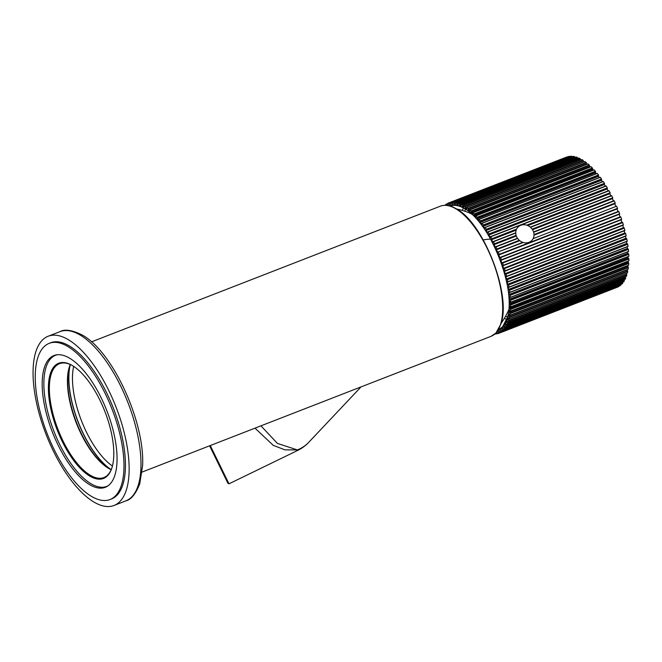 <?xml version="1.0" encoding="UTF-8"?>
<svg xmlns="http://www.w3.org/2000/svg" width="662" height="662" viewBox="0 0 662 662"><rect width="100%" height="100%" fill="white"/><g stroke="black" fill="none" stroke-linecap="round" stroke-linejoin="round"><path stroke-width="0.99" d="M73.681 366.376A62.509 25.851 -111.3 0 0 112.432 466.023M70.321 364.53A65.124 26.935 -111.3 0 0 111.208 469.648M110.157 469.217A65.48 27.084 68.7 0 1 69.841 365.565M260.952 425.84L277.444 443.432L297.387 449.912A38.413 34.316 43.3 0 0 308.806 442.249L361.005 386.922M210.259 445.551L228.986 483.823L297.66 450.441L297.387 449.912L284.95 449.846L273.274 445.369L255.011 428.149M583.594 162.025L583.131 160.328L464.906 206.312L465.278 207.951L466.727 208.927L466.718 207.545A69.841 28.888 68.7 0 1 467.943 208.447L468.241 210.053L469.706 211.228L469.772 209.928A69.841 28.888 68.7 0 1 471.013 210.996L471.245 212.56L472.718 213.934L472.867 212.717A69.841 28.888 68.7 0 1 474.108 213.95L474.257 215.456L475.738 217.012L475.961 215.903A69.841 28.888 68.7 0 1 477.194 217.277L477.277 218.725L478.742 220.454L479.04 219.445A69.841 28.888 68.7 0 1 480.264 220.967L480.264 222.341L481.713 224.228L482.077 223.334A69.841 28.888 68.7 0 1 483.285 224.989L483.202 226.28L484.625 228.316L485.064 227.538A69.841 28.888 68.7 0 1 486.239 229.309L486.082 230.508L487.455 232.676L487.968 232.031A69.841 28.888 68.7 0 1 489.102 233.901L488.87 235.002L490.194 237.286L490.765 236.773A69.841 28.888 68.7 0 1 491.858 238.734L516.575 229.118M610.869 195.786L609.785 193.743L610.091 192.75A69.841 28.888 -111.3 0 0 608.999 190.788L490.608 236.607M608.171 190.855L607.095 189.018L607.327 187.917A69.841 28.888 -111.3 0 0 606.193 186.047L487.836 231.89M605.349 186.154L604.307 184.524L604.464 183.324A69.841 28.888 -111.3 0 0 603.289 181.554L484.965 227.438M602.412 181.702L601.435 180.296L601.51 178.997A69.841 28.888 -111.3 0 0 600.31 177.35L482.01 223.268M599.4 177.54L598.489 176.357L598.489 174.983A69.841 28.888 -111.3 0 0 597.265 173.461L478.998 219.412M596.313 173.692L595.502 172.741L595.428 171.292A69.841 28.888 -111.3 0 0 594.186 169.919L475.953 215.895M593.169 170.192L592.333 167.966A69.841 28.888 -111.3 0 0 591.092 166.733L590.918 166.841M589.999 167.064L589.238 165.012A69.841 28.888 -111.3 0 0 588.005 163.944L587.839 164.085M586.805 164.333L586.168 162.463A69.841 28.888 -111.3 0 0 584.943 161.553L584.803 161.735M583.131 160.328A69.841 28.888 -111.3 0 0 581.931 159.6L581.807 159.815M580.574 160.08L580.16 158.632A69.841 28.888 -111.3 0 0 578.993 158.077L578.886 158.326M577.678 158.557L577.272 157.382A69.841 28.888 -111.3 0 0 576.139 157.01L576.056 157.291M447.413 205.452L448.331 204.963L447.785 203.317A69.841 28.888 68.7 0 1 448.397 203.052A69.841 28.888 68.7 0 1 448.704 202.936L449.44 204.517L450.557 204.194L450.102 202.531A69.841 28.888 68.7 0 1 451.07 202.357L451.757 203.97L452.949 203.863L452.543 202.233A69.841 28.888 68.7 0 1 453.594 202.233L454.223 203.871L455.489 203.987L455.175 202.373A69.841 28.888 68.7 0 1 456.259 202.572L456.83 204.227L458.154 204.558L457.839 203.011L576.072 157.026M574.873 157.482L574.484 156.58A69.841 28.888 -111.3 0 0 573.4 156.389L573.333 156.704M572.158 156.869L571.819 156.249A69.841 28.888 -111.3 0 0 570.793 156.24L570.752 156.257M569.568 156.712L569.295 156.373A69.841 28.888 -111.3 0 0 568.327 156.546L450.102 202.531M567.193 157.242L566.929 156.96A69.841 28.888 -111.3 0 0 566.631 157.068L448.397 203.052M628.015 269.252L509.889 315.261L509.012 314.21L508.681 316.014L509.525 317.437A69.841 28.888 68.7 0 1 509.202 318.877L508.275 317.801L507.828 319.44L508.639 320.921A69.841 28.888 68.7 0 1 508.217 322.22L507.299 321.045L506.736 322.502L507.506 324.049A69.841 28.888 68.7 0 1 506.984 325.191L506.091 323.917L505.412 325.183L506.132 326.771A69.841 28.888 68.7 0 1 505.52 327.764L504.651 326.399L503.865 327.467L504.535 329.088A69.841 28.888 68.7 0 1 503.84 329.899L502.996 328.476L502.11 329.337L502.723 330.983A69.841 28.888 68.7 0 1 501.937 331.621L501.134 330.123L500.149 330.768L500.704 332.432A69.841 28.888 68.7 0 1 499.843 332.887L499.082 331.339L498.006 331.77L498.503 333.433L616.744 287.068M617.812 286.629L618.076 286.903A69.841 28.888 -111.3 0 0 618.937 286.447L618.929 286.05M620.153 285.636L501.928 331.621L620.17 285.628A69.841 28.888 -111.3 0 0 620.956 284.991L620.84 284.403M503.575 329.701L622.065 283.915A69.841 28.888 -111.3 0 0 622.768 283.104L622.503 282.269M505.263 327.591L623.753 281.772A69.841 28.888 -111.3 0 0 624.365 280.787L623.935 279.72M625.118 279.24L625.218 279.198A69.841 28.888 -111.3 0 0 625.739 278.065L625.127 276.782M626.326 276.277L626.442 276.236A69.841 28.888 -111.3 0 0 626.873 274.937L626.07 273.472M627.295 272.943L627.435 272.893A69.841 28.888 -111.3 0 0 627.758 271.453L626.964 269.724M628.172 269.186A69.841 28.888 -111.3 0 0 628.395 267.613L627.584 265.661M628.486 265.222L628.652 265.156A69.841 28.888 -111.3 0 0 628.776 263.459L627.915 261.308M628.693 260.902L628.883 260.828A69.841 28.888 -111.3 0 0 628.9 259.016L627.981 257.849L627.965 256.699M510.617 302.244L628.85 256.219A69.841 28.888 -111.3 0 0 628.768 254.307L627.833 253.248L627.741 251.85M510.328 297.445L628.561 251.378A69.841 28.888 -111.3 0 0 628.37 249.375L627.435 248.432L627.245 246.81M509.781 292.438L628.015 246.33A69.841 28.888 -111.3 0 0 627.717 244.261L626.79 243.434L626.492 241.597M508.979 287.267L627.212 241.109A69.841 28.888 -111.3 0 0 626.823 238.982L625.896 238.279L625.491 236.26M519.289 240.306L496.972 248.986L496.525 249.748L497.65 252.288L498.387 252.181A69.841 28.888 68.7 0 1 499.297 254.34L498.784 254.961L499.818 257.551L500.604 257.584A69.841 28.888 68.7 0 1 501.44 259.777L500.861 260.274L501.804 262.897L502.632 263.071A69.841 28.888 68.7 0 1 503.385 265.28L502.748 265.644L503.6 268.276L504.452 268.59A69.841 28.888 68.7 0 1 505.123 270.808L504.436 271.023L505.18 273.654L506.066 274.101A69.841 28.888 68.7 0 1 506.645 276.302L505.9 276.393L506.538 279L507.448 279.571A69.841 28.888 68.7 0 1 507.936 281.755L626.161 235.763A69.841 28.888 -111.3 0 0 625.673 233.587L624.771 233.016L624.233 230.831M506.612 276.584L624.87 230.318A69.841 28.888 -111.3 0 0 624.291 228.117L623.405 227.67L622.752 225.345M623.323 225.121L505.089 271.106L623.356 224.815A69.841 28.888 -111.3 0 0 622.685 222.606L621.825 222.291L621.039 219.842M503.377 265.603L621.618 219.296A69.841 28.888 -111.3 0 0 620.857 217.086L620.037 216.913L619.119 214.364M619.657 214.157L501.415 260.141L619.665 213.793A69.841 28.888 -111.3 0 0 618.829 211.6L500.34 257.311L618.565 211.327M618.035 211.534L617.009 208.977L617.522 208.348A69.841 28.888 -111.3 0 0 616.612 206.196L533.084 238.684M615.817 206.163L614.758 203.755L615.205 203.002A69.841 28.888 -111.3 0 0 614.228 200.9L533.646 232.238M532.529 229.714L612.342 198.666L613.426 200.9M612.342 198.666L612.722 197.789A69.841 28.888 -111.3 0 0 611.68 195.745L530.51 227.323M490.534 236.615L608.783 190.615M491.858 238.734L491.552 239.727L492.818 242.118L493.455 241.738A69.841 28.888 68.7 0 1 494.489 243.773L494.109 244.65L516.128 236.086M495.788 246.661L517.461 238.229L495.308 247.125L494.109 244.65M495.755 246.661L495.995 246.876A69.841 28.888 68.7 0 1 496.98 248.995M497.005 249.392L519.637 240.596M498.122 251.941L523.278 242.499M499.313 254.705L617.53 208.737M624.787 230.599L506.554 276.584M507.911 281.987L507.142 281.698L507.671 284.263L508.59 284.966A69.841 28.888 68.7 0 1 508.979 287.101L508.151 286.911L508.565 289.418L509.492 290.246A69.841 28.888 68.7 0 1 509.781 292.323L508.921 291.992L509.21 294.416L510.137 295.36A69.841 28.888 68.7 0 1 510.328 297.37L509.442 296.899L509.608 299.232L510.534 300.291A69.841 28.888 68.7 0 1 510.617 302.211L509.715 301.615L509.757 303.833L510.667 305A69.841 28.888 68.7 0 1 510.65 306.812L509.732 306.092L509.649 308.186L510.551 309.444A69.841 28.888 68.7 0 1 510.427 311.14L509.492 310.296L509.285 312.257L510.162 313.598A69.841 28.888 68.7 0 1 509.939 315.178M506.984 325.191L625.218 279.198M616.736 287.44L498.503 333.433A69.841 28.888 68.7 0 1 497.567 333.706L496.69 332.134M495.929 332.994L496.119 333.971A69.841 28.888 68.7 0 1 495.118 334.053L494.862 333.731M445.874 205.303L445.692 204.533A69.841 28.888 68.7 0 1 446.519 203.987L447.264 205.427M446.527 203.979L447.851 203.822M570.768 156.24L452.543 202.233L570.793 156.24M457.839 203.011L457.914 202.994A69.841 28.888 68.7 0 1 459.039 203.366L459.552 205.03L460.926 205.584L460.76 204.061A69.841 28.888 68.7 0 1 461.935 204.616M580.16 158.632L461.927 204.616L462.382 206.271L463.789 207.04L463.706 205.584A69.841 28.888 68.7 0 1 464.906 206.321M475.796 215.853L594.054 169.853M478.858 219.379L597.116 173.378M484.857 227.438L603.107 181.438M491.552 239.727L516.153 230.161M516.12 235.358L494.489 243.773M517.626 238.469L495.995 246.876M496.525 249.748L519.372 240.86M522.79 242.342L498.138 251.932L522.798 242.342M498.784 254.961L617.009 208.977M501.804 262.897L620.037 216.913M503.6 268.276L621.825 222.291M505.18 273.654L623.405 227.67M506.538 279L624.771 233.016M507.671 284.263L625.896 238.279M508.565 289.418L626.79 243.434M509.21 294.416L627.435 248.432M509.608 299.232L627.833 253.248M509.757 303.833L627.981 257.849M509.649 308.186L627.874 262.202M509.285 312.257L627.518 266.273M508.681 316.014L626.914 270.03M507.828 319.44L509.095 318.943M506.736 322.502L507.919 322.038M505.412 325.183L506.554 324.744M503.865 327.467L504.982 327.036M502.11 329.337L503.203 328.906M620.956 284.999L502.723 330.983M500.149 330.768L501.233 330.355M498.006 331.77L499.082 331.348M465.518 209.217A62.857 26 -111.3 0 0 464.774 211.178M505.611 316.188A62.857 26 -111.3 0 0 507.489 317.131M463.383 207.959A64.603 26.72 -111.3 0 0 462.415 210.433M504.386 318.331A64.603 26.72 -111.3 0 0 506.769 319.498M534.011 235.167L614.758 203.755M530.295 227.132L611.423 195.58M527.862 225.601L609.785 193.743M449.44 204.517L450.524 204.095M451.757 203.97L452.841 203.548M454.223 203.871L455.324 203.441M456.83 204.227L457.955 203.788M459.552 205.03L460.711 204.575M462.382 206.271L463.574 205.808M465.278 207.951L583.512 161.967M468.241 210.053L586.474 164.068M471.245 212.56L589.47 166.576M474.257 215.456L592.49 169.472M477.277 218.725L595.502 172.741M480.264 222.341L598.489 176.357M483.202 226.28L601.435 180.296M486.082 230.508L604.307 184.524M488.87 235.002L607.095 189.018M72.307 365.523A61.111 25.272 -111.3 0 0 59.539 363.67A61.111 25.272 -111.3 0 0 49.385 386.236A61.111 25.272 -111.3 0 0 68.219 450.574A61.111 25.272 -111.3 0 0 103.843 477.575A61.111 25.272 -111.3 0 0 112.002 467.579M111.183 469.706A61.111 25.272 68.7 0 1 108.8 468.489A61.111 25.272 68.7 0 1 67.458 379.21A61.111 25.272 68.7 0 1 69.328 367.013A61.111 25.272 68.7 0 1 70.271 364.514M113.773 455.63A61.806 25.561 -111.3 0 0 71.959 365.325A61.806 25.561 -111.3 0 0 48.425 386.078A61.806 25.561 -111.3 0 0 74.798 461.952A61.806 25.561 -111.3 0 0 111.878 467.96A61.806 25.561 -111.3 0 0 113.773 455.63M108.278 485.627A70.362 29.103 68.7 0 1 106.607 486.429A70.362 29.103 68.7 0 1 65.588 455.34A70.362 29.103 68.7 0 1 43.899 381.262A70.362 29.103 68.7 0 1 55.591 355.271A70.362 29.103 68.7 0 1 57.371 354.733M110 499.537L111.481 498.958A83.809 34.664 -111.3 0 0 125.399 468.009A83.809 34.664 -111.3 0 0 99.573 379.781A83.809 34.664 -111.3 0 0 50.717 342.742L49.236 343.321A83.809 34.664 68.7 0 1 108.825 401.354A83.809 34.664 68.7 0 1 115.651 495.648A83.809 34.664 68.7 0 1 110 499.537A83.809 34.664 68.7 0 1 50.403 441.504A83.809 34.664 68.7 0 1 43.576 347.211A83.809 34.664 68.7 0 1 49.236 343.321M33.1 369.768A90.793 37.552 68.7 0 1 48.185 336.23A90.793 37.552 68.7 0 1 101.112 376.355A90.793 37.552 68.7 0 1 129.098 471.932A90.793 37.552 68.7 0 1 114.013 505.47A90.793 37.552 68.7 0 1 61.078 465.345A90.793 37.552 68.7 0 1 33.1 369.768M109.147 468.688A61.806 25.561 68.7 0 1 67.681 378.581A61.806 25.561 68.7 0 1 69.452 366.64M49.211 358.804A70.718 29.244 -111.3 0 0 54.971 438.368A70.718 29.244 -111.3 0 0 105.25 487.331A70.718 29.244 -111.3 0 0 110.024 484.054A70.718 29.244 -111.3 0 0 104.265 404.49A70.718 29.244 -111.3 0 0 53.986 355.527A70.718 29.244 -111.3 0 0 49.211 358.804M524.188 224.724A9.607 8.581 -136.7 0 1 533.009 230.591A9.607 8.581 -136.7 0 1 531.867 240.389A9.607 8.581 -136.7 0 1 525.57 242.863A9.607 8.581 -136.7 0 1 516.749 236.996A9.607 8.581 -136.7 0 1 517.899 227.207A9.607 8.581 -136.7 0 1 524.188 224.724M471.94 214.24L469.755 213.056L471.923 214.223M440.396 206.163C444.93 204.467 450.077 205.261 455.837 208.538C483.343 222.101 511.925 295.583 500.811 324.173L495.954 332.969L491.03 336.346A69.841 28.888 -111.3 0 0 495.747 333.11A69.841 28.888 -111.3 0 0 490.054 254.531A69.841 28.888 -111.3 0 0 440.396 206.163L91.513 341.865M490.765 236.773L608.999 190.788M526.729 225.171L610.091 192.75M497.774 330.677A67.003 27.713 -111.3 0 0 502.524 327.483A67.003 27.713 -111.3 0 0 496.947 251.833A67.003 27.713 -111.3 0 0 449.2 205.791M516.319 229.689L491.924 239.181M493.264 241.539L515.748 232.792L493.223 241.539M493.455 241.738L515.748 233.057M516.244 235.763L494.531 244.204M617.522 208.348L499.297 254.332M618.829 211.6L500.604 257.584M619.665 213.793L501.44 259.777M502.367 262.764L620.6 216.78M620.857 217.086L502.632 263.071M621.618 219.296L503.385 265.28M504.196 268.259L622.421 222.267M622.685 222.606L504.452 268.59M623.356 224.815L505.123 270.799M505.809 273.745L624.034 227.761M624.291 228.117L506.066 274.101M624.87 230.318L506.645 276.302M507.2 279.19L625.424 233.206M625.673 233.587L507.448 279.571M626.161 235.763L507.936 281.747M508.35 284.561L626.583 238.577M626.823 238.982L508.59 284.966M627.212 241.109L508.979 287.101M509.26 289.824L627.493 243.839M627.717 244.261L509.492 290.246M628.015 246.33L509.781 292.314M509.922 294.921L628.155 248.937M628.37 249.375L510.137 295.36M628.561 251.378L510.328 297.362M510.328 299.845L628.561 253.86M628.768 254.307L510.534 300.291M628.85 256.219L510.617 302.203M510.485 304.537L628.71 258.552M628.9 259.016L510.667 305M628.883 260.828L510.65 306.812M510.377 308.972L628.602 262.988M628.776 263.459L510.551 309.444M628.652 265.156L510.427 311.14M510.013 313.126L628.238 267.142M628.395 267.613L510.162 313.598M509.392 316.966L627.617 270.981M627.758 271.453L509.525 317.437M627.435 272.893L509.202 318.877M508.524 320.458L626.749 274.473M626.873 274.937L508.639 320.921M626.442 276.236L508.217 322.22M507.406 323.586L625.64 277.601M625.739 278.065L507.506 324.049M506.058 326.325L624.291 280.34M624.365 280.787L506.132 326.771M504.485 328.658L622.71 282.674M622.768 283.104L504.535 329.088M502.69 330.561L620.923 284.577M500.695 332.034L501.821 331.596M618.937 286.447L500.704 332.432M618.076 286.903L499.843 332.887M498.511 333.052L499.587 332.63M496.152 333.615L497.228 333.193M497.344 333.491L496.144 333.962L497.344 333.499M498.395 329.693A66.299 27.423 -111.3 0 0 499.115 329.37L502.607 326.771L507.431 317.338C516.625 290.039 490.559 223.011 465.336 209.101C459.867 205.708 455.108 204.624 451.07 205.849A66.299 27.423 -111.3 0 0 450.326 206.105M499.115 329.37A66.299 27.423 -111.3 0 0 502.508 326.929M613.988 200.677L533.564 231.957L613.964 200.694M615.205 203.002L534.011 234.58M615.23 203.416L534.011 235.002M612.764 198.219L532.38 229.482M612.722 197.789L532.14 229.126M610.157 193.196L527.366 225.394M445.741 205.005L444.996 205.294L445.741 204.997M566.929 156.96L448.704 202.944M450.052 202.804L448.968 203.226M451.07 202.357L569.295 156.373M569.56 156.687L451.327 202.671M453.586 202.233L571.819 156.249M572.076 156.588L453.842 202.572M455.175 202.373L573.4 156.389M456.25 202.564L574.484 156.58M574.732 156.952L456.507 202.936M459.039 203.366L577.272 157.382M577.512 157.771L459.287 203.755M460.76 204.061L578.993 158.077M580.392 159.046L462.167 205.03M463.706 205.584L581.931 159.6M583.354 160.758L465.121 206.743M466.718 207.545L584.943 161.553M467.935 208.447L586.168 162.463M586.375 162.91L468.15 208.894M469.772 209.928L588.005 163.944M471.013 210.996L589.238 165.012M589.437 165.467L471.212 211.451M472.867 212.717L591.092 166.733M474.108 213.95L592.333 167.966M592.515 168.429L474.282 214.414M475.961 215.903L594.186 169.919M477.194 217.277L595.428 171.292M595.593 171.764L477.36 217.748M479.04 219.445L597.265 173.461M480.264 220.967L598.489 174.983M598.638 175.455L480.405 221.439M482.077 223.334L600.31 177.35M483.285 224.989L601.51 178.997M601.642 179.468L483.409 225.452M485.064 227.538L603.289 181.554M486.239 229.309L604.464 183.324M604.572 183.788L486.347 229.772M487.968 232.031L606.193 186.047M489.102 233.901L607.327 187.917M607.418 188.372L489.185 234.356M60.035 331.621C64.669 328.973 71.918 330.024 81.774 334.782C112.242 350.562 144.945 421.735 142.595 465.469L139.756 483.848C135.702 494.009 131.068 499.678 125.863 500.861A90.793 37.552 -111.3 0 0 140.948 467.322A90.793 37.552 -111.3 0 0 112.962 371.746A90.793 37.552 -111.3 0 0 60.035 331.621L48.185 336.23M483.219 239.884A73.333 22.938 -29.9 0 1 490.608 239.139M491.03 336.346L142.148 472.047M228.986 483.823L227.893 483.219L209.614 445.807M297.66 450.441A38.413 38.413 0 0 0 308.806 442.249M621.593 219.627L503.36 265.611M626.12 236.02L507.886 282.004M627.162 241.34L508.929 287.325M627.957 246.529L509.723 292.521M628.503 251.552L510.27 297.536M628.792 256.376L510.559 302.36M628.826 260.952L510.592 306.936M628.602 265.263L510.369 311.248M628.114 269.277L509.889 315.261M627.377 272.959L509.152 318.943M626.401 276.294L508.168 322.278M625.176 279.24L506.943 325.224M623.72 281.797L505.495 327.781M622.04 283.932L503.823 329.916M611.456 195.555L530.287 227.124M568.319 156.555L450.094 202.539M573.366 156.398L455.133 202.382M576.089 157.01L457.864 202.994M578.927 158.069L460.702 204.053M581.857 159.583L463.623 205.568M584.852 161.536L466.627 207.52M587.897 163.903L469.672 209.895M590.976 166.683L472.742 212.667M600.144 177.25L481.911 223.235M605.995 185.898L487.77 231.882M56.816 354.799L55.591 355.271M125.863 500.861L114.013 505.47M107.832 485.958L106.607 486.429M469.672 213.023A73.333 73.333 0 0 0 456.523 208.935M501.051 323.412A73.333 73.333 0 0 0 508.772 309.758"/></g></svg>
